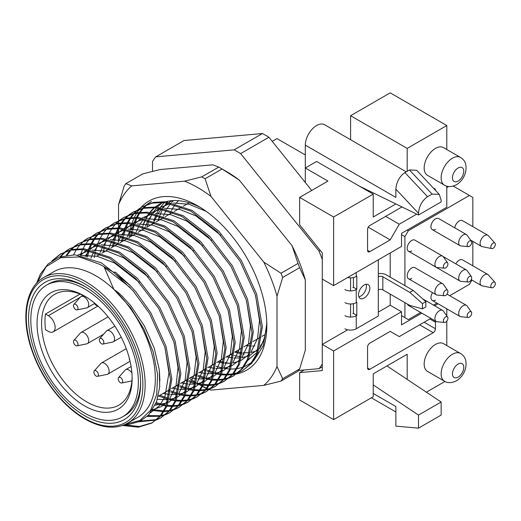 <?xml version="1.0" encoding="UTF-8"?>
<svg xmlns="http://www.w3.org/2000/svg" width="521" height="521" viewBox="0 0 521 521"><rect width="100%" height="100%" fill="white"/><g stroke="black" fill="none" stroke-linecap="round" stroke-linejoin="round"><path stroke-width="0.78" d="M84.591 405.879A67.229 38.815 60 0 1 37.05 323.534A67.229 38.815 60 0 1 84.591 296.091L84.591 296.091A67.229 38.815 60 0 1 132.126 378.428A67.229 38.815 60 0 1 84.591 405.879M85.737 296.768A64.031 36.965 -120 0 0 54.835 294.228A64.031 36.965 -120 0 0 45.021 345.534A64.031 36.965 -120 0 0 86.851 401.958A64.031 36.965 -120 0 0 118.866 405.13A64.031 36.965 -120 0 0 132.113 377.1M97.941 306.009L53.168 331.857A9.606 5.542 -120 0 1 48.368 331.382L45.483 329.715A64.031 36.965 60 0 1 45.483 314.033L80.065 294.065M305.306 182.519L305.306 145.131A16.008 9.241 -60 0 1 316.625 125.528A16.008 9.241 -60 0 1 324.629 124.734L406.211 171.832M435.478 148.4A16.008 9.241 120 0 0 425.019 162.506A16.008 9.241 120 0 0 427.474 175.33L444.452 185.137A16.008 9.241 -60 0 1 441.997 172.308A16.008 9.241 -60 0 1 452.456 158.202A16.008 9.241 -60 0 1 460.46 157.407L443.482 147.606A16.008 9.241 120 0 0 435.478 148.4M435.478 344.453A16.008 9.241 120 0 0 425.019 358.559A16.008 9.241 120 0 0 427.474 371.382L444.452 381.183A16.008 9.241 -60 0 1 441.997 368.36A16.008 9.241 -60 0 1 452.456 354.254A16.008 9.241 -60 0 1 460.46 353.459L443.482 343.658A16.008 9.241 120 0 0 435.478 344.453M84.591 413.068A76.033 43.901 -120 0 0 122.604 416.833A76.033 43.901 -120 0 0 134.262 355.902A76.033 43.901 -120 0 0 84.591 288.901A76.033 43.901 -120 0 0 46.571 285.137A76.033 43.901 -120 0 0 34.914 346.061A76.033 43.901 -120 0 0 84.591 413.068M373.225 194.144L316.625 161.471L305.306 168.003L327.95 181.074L299.647 197.413L333.609 217.016L373.225 194.144L373.225 217.016L395.862 203.945M446.797 149.52L446.797 125.528L390.203 92.849L350.587 115.721L350.587 139.719M272.223 141.36L277.009 138.599L305.306 154.932M299.647 197.413L299.647 224.798L322.284 252.959L322.284 279.1L333.609 285.632L401.522 246.426L401.522 233.356L446.797 207.215L446.797 186.134M446.797 125.528L407.181 148.4L407.181 171.272M333.609 285.632L333.609 217.016M416.709 214.131L399.255 224.206L390.203 239.888L369.825 251.65A3.204 1.85 -60 0 1 368.223 251.812A3.204 1.85 -60 0 1 367.565 250.347L367.565 229.435A3.204 1.85 -60 0 1 369.825 225.515L401.991 206.941M433.882 188.648A3.204 1.85 -60 0 1 434.814 188.758A3.204 1.85 -60 0 1 435.478 190.224L435.478 190.347M446.797 345.573L446.797 321.138M446.797 315.921L446.797 308.823M407.181 379.386L407.181 354.254L373.225 373.857L373.225 396.728L333.609 419.6L333.609 350.985L401.522 311.773L401.522 324.844L421.795 313.141M434.599 305.749L438.037 303.763M444.954 381.457L426.38 392.176M424.159 322.232L435.478 328.764L435.478 322.232L429.818 318.963L399.255 336.605L390.203 331.382L369.825 343.144A3.204 1.85 -60 0 0 367.565 347.064L367.565 367.976L369.825 369.285L433.212 332.685L419.633 324.844M435.478 328.764A3.204 1.85 -60 0 1 433.212 332.685M369.825 369.285A3.204 1.85 -60 0 1 368.223 369.441A3.204 1.85 -60 0 1 367.565 367.976M429.818 318.963A8.004 4.624 -60 0 1 430.965 318.435M435.361 320.975A8.004 4.624 -60 0 1 435.478 322.232M350.587 115.721L407.181 148.4M333.609 419.6L299.647 399.998L299.647 372.613L322.284 370.587L322.284 344.453L333.609 350.985M350.587 277.836L350.587 290.907L350.587 277.836M350.587 303.977L350.587 317.048L350.587 303.977M378.318 312.099L390.203 305.241L390.203 294.131M390.203 277.139L390.203 252.959M390.203 305.241L401.522 311.773M347.663 329.8L322.284 344.453M304.199 369.988L299.647 372.613M385.67 216.365L399.255 224.206M368.223 227.202L390.203 239.888M418.5 215.004L441.137 201.933L441.137 200.22L439.281 194.405L432.078 194.092L427.552 196.71C422.095 200.585 419.073 206.108 418.5 213.291L418.5 215.004L359.073 185.977M305.306 145.131L395.862 197.413L395.862 189.162C396.435 181.979 399.457 176.45 404.915 172.575L427.552 196.71M373.225 393.466L395.862 406.53L395.862 426.139L418.5 428.151L441.137 415.081L441.137 402.01L386.966 365.924M418.5 428.151L418.5 415.081L373.225 384.915M432.078 194.092L409.441 169.963L404.915 172.575M409.441 169.963L416.644 170.276L439.281 194.405M441.137 402.01L418.5 415.081M53.168 331.857A9.606 5.542 -120 0 0 54.64 324.16A9.606 5.542 -120 0 0 48.368 315.693L45.483 314.033M95.91 275.83A84.037 48.518 60 0 1 150.81 349.891A84.037 48.518 60 0 1 137.928 417.23L127.743 423.111A84.037 48.518 60 0 0 140.624 355.771A84.037 48.518 60 0 0 85.718 281.711A84.037 48.518 60 0 0 43.699 277.55L53.891 271.669A84.037 48.518 60 0 1 95.91 275.83M125.659 424.205L139.999 420.414L150.667 410.229L156.71 394.475L157.609 374.501L153.22 352.033L143.887 329.018L130.419 307.501L113.845 289.37L118.391 292.685L122.696 296.736L130.758 305.69L144.447 326.055L154.216 348.041L159.296 369.747L159.908 380.981M151.787 423.091L161.152 415.595L167.208 405.742L171.813 379.047L166.075 346.38L150.784 312.763L135.981 291.962L130.217 285.495L115.467 272.19L113.552 272.183L104.011 266.752L113.845 289.37M104.011 266.752L100.045 264.46L79.381 256.944L60.846 257.7L46.2 266.635L36.874 282.981M152.503 171.37L152.503 161.471A136.066 78.554 60 0 1 155.74 156.867L184.037 140.527L262.454 133.526L234.157 149.859A136.066 78.554 60 0 1 237.394 151.663A136.066 78.554 60 0 1 240.63 153.597L319.054 251.155A136.066 78.554 60 0 1 322.284 259.497L322.284 364.055A136.066 78.554 60 0 1 319.054 368.66L298.579 370.49M262.454 133.526A136.066 78.554 60 0 1 265.69 135.33A136.066 78.554 60 0 1 268.927 137.257L311.695 190.458M84.591 415.68A79.238 45.75 60 0 1 28.557 318.637A79.238 45.75 60 0 1 84.591 286.29L84.591 286.29A79.238 45.75 60 0 1 140.618 383.332A79.238 45.75 60 0 1 84.591 415.68M85.731 286.96A76.033 43.901 -120 0 0 48.837 283.828L46.571 285.137M261.614 344.811A84.037 48.518 60 0 1 260.52 345.097M254.828 345.951A84.037 48.518 60 0 1 252.34 346.016M251.2 345.983A84.037 48.518 60 0 1 246.199 345.482M113.552 272.183L133.07 290.757L149.527 313.492L164.812 347.11L170.549 379.776L165.945 406.471L159.888 416.318L151.787 423.091L138.404 427.194L122.5 425.481M124.161 424.862L139.439 426.478L152.412 422.72M51.879 260.923L60.273 254.124L70.732 250.171L82.872 249.513L109.423 258.227L135.981 278.872L158.579 308.263L173.864 341.88L179.602 374.547L174.997 401.248L168.941 411.095L160.846 417.862L156.775 419.822M156.085 420.082L139.035 421.776M140.501 421.072L156.652 419.6M157.349 419.353L161.471 417.49M160.846 417.862L170.204 410.366L176.261 400.519L180.865 373.817L175.128 341.151L159.843 307.533L137.244 278.142L110.686 257.498L84.135 248.784L71.989 249.442L60.273 254.124M65.581 251.402L69.326 248.895L79.785 244.942L91.924 244.29L118.482 252.998L145.033 273.642L167.632 303.04L182.923 336.651L188.661 369.317L184.056 396.019L178 405.866L169.898 412.632L165.834 414.592M165.144 414.853L160.683 416.129M159.927 416.279L147.15 416.422M147.984 415.628L160.422 415.68M161.191 415.55L165.704 414.371M166.407 414.123L170.523 412.261M169.898 412.632L179.263 405.136L185.32 395.289L189.918 368.588L184.187 335.921L168.895 302.31L146.297 272.913L119.745 252.268L93.187 243.561L81.048 244.219L69.326 248.895M74.633 246.172L78.378 243.665L88.837 239.719L100.983 239.061L127.534 247.768L154.092 268.419L176.691 297.81L191.975 331.421L197.713 364.094L193.109 390.789L187.052 400.642L178.95 407.409L174.887 409.363M174.196 409.63L169.735 410.9M168.98 411.049L164.108 411.603M163.281 411.629L152.223 410.45M152.796 409.558L163.711 410.913M164.545 410.9L169.481 410.45M170.243 410.32L174.763 409.148M175.46 408.9L179.582 407.031M178.95 407.409L188.315 399.913L194.372 390.06L198.976 363.365L193.239 330.692L177.954 297.081L155.356 267.69L128.798 247.039L102.24 238.331L90.1 238.989L78.384 243.665M83.692 240.943L87.437 238.436L97.896 234.489L110.035 233.831L136.593 242.539L163.145 263.19L185.743 292.581L201.034 326.198L206.765 358.865L202.168 385.56L196.111 395.413L188.009 402.179L183.946 404.14M183.255 404.4L178.794 405.67M178.039 405.82L173.161 406.373M172.34 406.406L167.013 406.185M166.114 406.08L155.818 403.677M156.228 402.655L166.459 405.227M167.378 405.351L172.764 405.683M173.597 405.677L178.534 405.227M179.302 405.091L183.815 403.918M184.519 403.671L188.635 401.808M188.009 402.179L197.368 394.684L203.424 384.837L208.029 358.135L202.298 325.469L187.006 291.851L164.408 262.46L137.85 241.809L111.299 233.102L99.159 233.76L87.437 238.436M92.745 235.72L96.489 233.206L106.948 229.26L119.088 228.602L145.646 237.315L172.204 257.96L194.802 287.351L210.087 320.969L215.824 353.635L211.22 380.337L205.163 390.183L197.062 396.95L192.998 398.91M192.308 399.171L187.847 400.441M187.091 400.59L182.22 401.144M181.393 401.177L176.072 400.955M175.167 400.851L169.345 399.757M168.355 399.503L158.671 396.012M159.934 395.283L168.615 398.493M169.618 398.773L175.518 399.998M176.43 400.121L181.822 400.46M182.656 400.447L187.593 399.998M188.355 399.861L192.874 398.689M193.571 398.441L197.693 396.579M197.062 396.95L206.427 389.454L212.483 379.607L217.088 352.906L211.35 320.239L196.065 286.622L173.467 257.231L146.909 236.586L120.351 227.872L108.212 228.53L96.489 233.206M101.797 230.49L105.548 227.983L116.007 224.03L128.146 223.379L154.698 232.086L181.256 252.731L203.854 282.128L219.146 315.739L224.877 348.406L220.272 375.107L214.216 384.954L206.121 391.72L202.057 393.681M201.367 393.941L196.905 395.218M196.15 395.367L191.272 395.921M190.445 395.947L185.124 395.726M184.226 395.621L178.397 394.527M177.407 394.273L170.992 392.157M169.892 391.714L167.729 390.783M168.993 390.053L170.048 390.516M171.155 390.984L177.668 393.264M178.67 393.544L184.571 394.768M185.489 394.892L190.875 395.231M191.708 395.218L196.645 394.768M197.413 394.638L201.927 393.459M202.63 393.212L206.746 391.349M206.121 391.72L215.479 384.224L221.536 374.378L226.14 347.676L220.403 315.01L205.118 281.399L182.519 252.001L155.961 231.357L129.41 222.649L117.271 223.307L105.548 227.983M110.856 225.261L114.6 222.754L125.06 218.807L137.199 218.149L163.757 226.856L190.308 247.501L212.913 276.898L228.198 310.509L233.936 343.183L229.331 369.877L223.275 379.731L215.173 386.497L211.109 388.451M210.419 388.718L205.958 389.988M205.202 390.138L200.331 390.691M199.504 390.717L194.183 390.496M193.278 390.392L187.449 389.304M186.466 389.044L180.045 386.927M178.95 386.491L176.782 385.553M178.045 384.824L179.1 385.293M180.214 385.761L186.726 388.041M187.723 388.314L193.63 389.545M194.541 389.662L199.934 390.001M200.767 389.988L205.704 389.539M206.466 389.408L210.985 388.23M211.682 387.989L215.798 386.12M215.173 386.497L224.538 379.001L230.595 369.148L235.199 342.453L229.461 309.78L214.17 276.169L191.572 246.778L165.02 226.127L138.462 217.42L126.323 218.078L114.6 222.754M119.908 220.031L123.659 217.524L134.118 213.577L146.258 212.92L172.809 221.627L199.367 242.278L221.966 271.669L237.25 305.286L242.988 337.953L238.384 364.648L232.327 374.501L224.232 381.268L220.162 383.222M219.471 383.489L215.017 384.758M214.261 384.908L209.383 385.462M208.556 385.494L203.236 385.273M202.337 385.169L196.508 384.075M195.518 383.821L189.097 381.698M188.003 381.261L185.834 380.323M187.098 379.601L188.153 380.063M189.266 380.532L195.779 382.811M196.782 383.091L202.682 384.316M203.594 384.439L208.986 384.772M209.82 384.765L214.756 384.316M215.518 384.179L220.038 383.007M220.735 382.759L224.857 380.897M224.232 381.268L233.59 373.772L239.647 363.925L244.251 337.224L238.514 304.557L223.229 270.94L200.631 241.549L174.073 220.897L147.521 212.19L135.375 212.848L123.659 217.524M128.967 214.808L132.712 212.294L143.171 208.348L155.31 207.69L181.868 216.397L208.42 237.048L231.018 266.439L246.309 300.057L252.047 332.724L247.442 359.425L241.386 369.272L233.284 376.038L229.22 377.999M228.53 378.259L224.069 379.529M223.314 379.679L218.436 380.232M217.615 380.265L212.288 380.043M211.389 379.939L205.561 378.845M204.571 378.591L198.156 376.468M197.062 376.032L194.893 375.1M196.156 374.371L197.212 374.833M198.325 375.302L204.831 377.582M205.834 377.862L211.741 379.086M212.653 379.21L218.038 379.548M218.879 379.535L223.809 379.086M224.577 378.949L229.09 377.777M229.794 377.53L233.909 375.667M233.284 376.038L242.649 368.542L248.706 358.695L253.304 331.994L247.573 299.328L232.281 265.71L209.683 236.319L183.131 215.674L156.574 206.961L144.434 207.619L132.712 212.294M138.019 209.579L141.764 207.071L152.223 203.118L164.369 202.467L190.92 211.174L217.478 231.819L240.077 261.216L255.362 294.827L261.099 327.494L256.495 354.195L250.438 364.042L242.337 370.809L238.273 372.769M237.583 373.029L233.121 374.306M232.366 374.456L227.495 375.009M226.668 375.035L221.347 374.814M220.442 374.71L214.619 373.616M213.63 373.362L207.208 371.245M206.114 370.802L203.945 369.871M205.209 369.142L206.264 369.604M207.378 370.073L213.89 372.352M214.893 372.632L220.793 373.857M221.705 373.98L227.097 374.319M227.931 374.306L232.867 373.857M233.629 373.726L238.149 372.548M238.846 372.3L242.968 370.438M242.337 370.809L251.702 363.313L257.758 353.466L262.363 326.765L256.625 294.098L241.34 260.487L218.742 231.09L192.184 210.445L165.626 201.738L153.487 202.389L141.771 207.071M60.905 253.766L53.357 259.959M59.941 256.827L65.001 251.858M69.964 248.537L66.265 251.129M65.692 251.597L60.853 256.521M66.284 255.244L70.14 250.301M70.661 249.748L74.054 246.628M79.016 243.307L75.317 245.899M74.75 246.368L71.403 249.572M70.889 250.139L67.157 255.114M88.069 238.077L84.376 240.669M83.803 241.138L80.455 244.342M79.941 244.909L76.965 248.745M76.509 249.422L73.513 254.762M97.127 232.854L93.428 235.446M92.855 235.915L89.514 239.113M89 239.686L86.017 243.522M85.568 244.193L82.976 248.706M82.585 249.494L80.214 255.368M86.362 256.716L88.218 250.249M88.544 249.351L90.765 244.206M91.162 243.431L93.813 239.022M94.268 238.357L97.303 234.619M97.824 234.059L101.224 230.946M106.18 227.625L102.481 230.217M101.914 230.686L98.567 233.89M98.052 234.457L95.069 238.292M94.62 238.963L92.028 243.476M91.644 244.264L89.482 249.52M89.169 250.438L87.398 257.016M94.314 257.569L95.291 252.047M95.532 251.005L97.277 245.02M97.596 244.121L99.824 238.976M100.214 238.208L102.865 233.792M103.327 233.134L106.362 229.39M106.883 228.836L110.276 225.717M103.366 252.34L104.35 246.817M104.591 245.775L106.33 239.79M106.655 238.892L108.876 233.747M109.273 232.978L111.917 228.563M112.38 227.905L115.415 224.16M115.936 223.607L119.329 220.487M112.425 247.117L113.402 241.594M113.643 240.546L115.382 234.567M115.708 233.668L117.935 228.524M118.326 227.749L120.976 223.333M121.439 222.675L124.467 218.931M124.988 218.377L128.387 215.264M133.35 211.943L129.651 214.535M129.078 215.004L125.73 218.201M125.222 218.774L122.24 222.61M121.784 223.281L119.192 227.794M118.808 228.582L116.645 233.838M116.333 234.756L114.666 240.865M114.444 241.933L113.689 246.387M121.478 241.887L122.461 236.365M122.696 235.316L124.441 229.338M124.76 228.439L126.987 223.294M127.384 222.519L130.029 218.11M130.491 217.446L133.526 213.701M134.047 213.148L137.44 210.035M142.402 206.713L138.703 209.305M138.137 209.774L134.789 212.978M134.275 213.545L131.292 217.381M130.843 218.052L128.251 222.565M127.866 223.353L125.704 228.608M125.392 229.527L123.724 235.635M123.497 236.703L122.741 241.158M130.537 236.658L131.513 231.135M131.754 230.093L133.493 224.108M133.819 223.209L136.04 218.065M136.437 217.29L139.087 212.881M139.55 212.223L142.578 208.478M143.099 207.918L146.499 204.805M147.078 204.349L150.823 201.842M151.461 201.484L147.762 204.076M147.189 204.545L143.842 207.749M143.327 208.315L140.351 212.151M139.895 212.829L137.303 217.335M136.919 218.123L134.757 223.379M134.444 224.297L132.777 230.406M132.549 231.474L131.8 235.928M158.716 220.39A96.046 55.454 60 0 1 158.775 219.914M104.558 267.742L130.172 287.514M164.955 347.566L168.96 372.899L164.87 396.917L159.439 405.768L150.602 412.684M81.243 255.544L97.394 256.286L114.581 263.04L139.224 282.284M174.014 342.343L178.013 367.676L176.059 385.481L169.455 399.366M167.847 401.274L161.23 406.621L152.64 409.812M77.844 255.049L89.365 250.477M92.087 250.073L107.456 251.298L123.64 257.81L148.283 277.061M183.066 337.113L187.065 362.447L185.111 380.258L178.508 394.137M176.899 396.051L168.537 402.316M167.332 402.863L155.16 405.182M80.442 255.407L86.662 249.976M87.834 249.233L98.417 245.248M101.146 244.85L116.509 246.068L132.692 252.581L157.335 271.832M192.125 331.884L196.124 357.217L194.17 375.029L187.567 388.907M185.958 390.822L177.589 397.087M176.391 397.634L169.39 399.594M168.29 399.737L157.394 399.288M85.073 256.378L89.254 250.458M90.003 249.624L95.714 244.746M96.886 244.004L107.476 240.025M110.198 239.621L125.568 240.839L141.751 247.358L166.394 266.602M201.178 326.654L205.176 351.988L203.223 369.799L196.619 383.677M195.01 385.592L186.642 391.864M185.443 392.404L178.442 394.364M177.342 394.514L170.569 394.605M169.462 394.501L163.262 393.362M90.901 258.162L93.865 251.61M94.399 250.673L98.313 245.228M99.062 244.395L104.773 239.523M105.945 238.781L116.528 234.795M119.25 234.391L134.62 235.616L150.803 242.128L175.447 261.373M210.23 321.431L214.235 346.758L212.281 364.57L205.671 378.454M204.069 380.363L195.701 386.634M194.502 387.175L187.501 389.135M186.401 389.285L179.621 389.376M178.514 389.272L172.314 388.132M99.368 254.652L99.713 253.616M100.097 252.548L102.917 246.381M103.458 245.45L107.365 239.999M108.114 239.165L113.825 234.294M114.998 233.551L125.587 229.566M128.309 229.162L143.679 230.386L159.862 236.899L184.506 256.15M219.289 316.201L223.288 341.535L221.334 359.347L214.73 373.225M213.122 375.14L204.753 381.405M203.555 381.952L196.554 383.912M195.453 384.055L188.68 384.146M187.573 384.042L181.373 382.902M108.427 249.422L108.772 248.393M109.149 247.325L111.976 241.158M112.51 240.22L116.417 234.769M117.166 233.936L122.878 229.064M124.057 228.322L134.639 224.336M137.362 223.939L152.731 225.157L168.915 231.669L193.558 250.92M228.341 310.972L232.346 336.305L230.386 354.117L223.783 367.995M222.174 369.91L213.812 376.175M212.614 376.722L205.613 378.682M204.512 378.826L197.733 378.923M196.625 378.813L190.425 377.679M117.479 244.199L117.824 243.164M118.208 242.096L121.028 235.928M121.569 234.991L125.476 229.546M126.225 228.712L131.937 223.835M133.109 223.092L143.692 219.113M146.421 218.709L161.79 219.927L177.967 226.44L202.61 245.691M237.4 305.742L241.399 331.076L239.445 348.888L232.841 362.766M231.233 364.68L222.864 370.952M221.666 371.493L214.665 373.453M213.564 373.603L206.791 373.694M205.684 373.59L199.484 372.45M126.531 238.97L126.883 237.934M127.261 236.866L130.087 230.699M130.621 229.761L134.529 224.317M135.278 223.483L140.989 218.612M142.161 217.869L152.751 213.884M155.473 213.48L170.842 214.704L187.026 221.217L211.669 240.461M246.453 300.519L250.451 325.846L248.497 343.658L241.894 357.543M240.285 359.451L231.923 365.722M230.718 366.263L223.717 368.223M222.617 368.373L215.844 368.464M214.737 368.36L208.537 367.22M135.59 233.74L135.935 232.705M136.32 231.637L139.14 225.469M139.68 224.538L143.588 219.087M144.337 218.253L150.048 213.382M151.22 212.64L161.803 208.654M164.532 208.25L179.895 209.475L196.078 215.987L220.722 235.231M255.511 295.29L259.51 320.623L257.556 338.435L250.953 352.313M249.344 354.228L240.976 360.493M239.777 361.04L232.776 363M231.676 363.144L224.903 363.235M223.789 363.13L217.589 361.991M144.643 228.511L144.988 227.482M145.372 226.414L148.198 220.246M148.732 219.308L152.64 213.857M153.389 213.024L159.1 208.153M160.273 207.41L170.862 203.424M173.584 203.027L188.954 204.245L206.147 211.324M261.985 344.218L260.005 347.084M258.396 348.998L250.028 355.263M248.83 355.81L241.829 357.771M240.728 357.914L233.955 358.012M232.848 357.901L226.648 356.768M153.702 223.288L154.047 222.252M154.431 221.184L157.251 215.017M157.785 214.079L161.699 208.634M162.448 207.794L168.159 202.923M169.332 202.181L172.23 200.644M257.888 350.581L250.888 352.541M249.787 352.684L243.014 352.782M241.9 352.678L235.7 351.538M162.754 218.058L163.099 217.023M163.483 215.955L166.31 209.787M166.844 208.849L170.751 203.405M171.5 202.571L173.526 200.565M122.604 416.833L124.871 415.524A76.033 43.901 -120 0 0 140.605 382.004M155.74 156.867L234.157 149.859M240.63 153.597L268.927 137.257M320.272 250.451L319.054 251.155M319.054 368.66L322.284 366.791M170.159 213.779A84.037 48.518 60 0 1 171.149 211.409M171.624 210.386A84.037 48.518 60 0 1 175.173 204.506M175.864 203.613A84.037 48.518 60 0 1 178.534 200.683M129.13 237.472A97.648 56.379 60 0 1 130.113 230.705M130.322 229.683A97.648 56.379 60 0 1 131.872 223.828M132.158 222.955A97.648 56.379 60 0 1 134.125 217.993M134.477 217.257A97.648 56.379 60 0 1 136.736 213.128M137.121 212.529A97.648 56.379 60 0 1 139.42 209.331M139.758 208.914A97.648 56.379 60 0 1 140.709 207.807M140.917 207.573A97.648 56.379 60 0 1 197.778 205.906L197.778 205.906A97.648 56.379 60 0 1 266.824 325.495A97.648 56.379 60 0 1 236.664 373.967M200.67 207.645A89.645 51.755 -120 0 0 165.789 201.751M163.672 202.409A89.645 51.755 -120 0 0 158.618 204.733A89.645 51.755 -120 0 0 155.401 206.883M154.457 207.632A89.645 51.755 -120 0 0 149.774 212.431M149.149 213.245A89.645 51.755 -120 0 0 145.834 218.573M145.372 219.491A89.645 51.755 -120 0 0 142.956 225.547M142.63 226.596A89.645 51.755 -120 0 0 142.018 228.817L142.676 226.615M167.723 201.282L163.197 207.951M158.658 220.422A89.645 51.755 60 0 1 159.901 215.85M160.24 214.821A89.645 51.755 60 0 1 162.76 208.862M163.236 207.964A89.645 51.755 60 0 1 164.304 206.127M152.959 223.711L153.415 222.005M153.734 220.924L156.079 214.685M156.515 213.74L159.667 208.244M160.253 207.41L164.506 202.474M161.764 203.157L157.375 207.039M156.652 207.82L152.822 212.913M152.288 213.786L149.416 219.504M149.019 220.487L146.922 227.019M162.702 208.849L160.032 214.75M159.66 215.772L158.189 220.696M259.425 349.018L259.549 348.803A89.645 51.755 -120 0 0 266.765 322.128M219.269 361.027L223.926 362.369M225.013 362.616L229.383 363.326M248.068 360.096L257.348 352.085M244.199 354.143A89.645 51.755 60 0 1 242.773 353.961M241.692 353.792A89.645 51.755 60 0 1 234.808 352.157M230.588 354.488L233.252 355.315M234.365 355.615L241.015 356.82M209.644 389.552A120.058 69.313 -120 0 0 210.998 390.099L263.789 385.384A120.058 69.313 -120 0 0 277.009 366.569L277.009 296.189A120.058 69.313 -120 0 0 263.789 262.109L210.998 196.437A120.058 69.313 -120 0 0 197.778 187.606A120.058 69.313 -120 0 0 184.558 181.171L131.767 185.886A120.058 69.313 -120 0 0 118.547 204.694L118.547 220.63M201.783 176.873A128.062 73.936 60 0 1 203.437 177.804A128.062 73.936 60 0 1 205.092 178.775L222.07 168.973A128.062 73.936 -120 0 0 220.416 168.003A128.062 73.936 -120 0 0 218.768 167.065L201.783 176.873L184.558 181.171M236.313 374.039A97.648 56.379 60 0 1 232.9 374.553M232.223 374.619A97.648 56.379 60 0 1 230.666 374.723M118.547 220.806L118.547 221.138M118.547 221.542L118.547 223.06M118.547 223.594L118.547 227.338M118.547 229.142L118.547 234.229M118.547 235.258L118.547 242.226M189.52 378.428A120.058 69.313 -120 0 0 195.85 382.518M199.745 384.772A120.058 69.313 -120 0 0 201.985 385.97M202.734 386.354A120.058 69.313 -120 0 0 206.694 388.262M207.215 388.503A120.058 69.313 -120 0 0 208.354 388.998M208.888 389.233A120.058 69.313 -120 0 0 209.468 389.474M299.647 368.927A128.062 73.936 -120 0 1 297.999 371.278L281.021 381.079A128.062 73.936 60 0 0 282.669 378.734L299.647 368.927L305.306 350.236L305.306 279.849A120.058 69.313 60 0 0 292.086 245.769L239.295 180.103A120.058 69.313 60 0 0 226.075 171.272L220.416 168.003M218.768 167.065L212.855 164.831L160.064 169.546L142.832 173.851L125.854 183.653A128.062 73.936 60 0 0 124.206 186.004L118.547 204.694M299.647 267.69L282.669 277.491A128.062 73.936 60 0 0 281.021 273.238L297.999 263.431A128.062 73.936 -120 0 1 299.647 267.69L305.306 279.849M206.485 388.542L205.092 387.865A128.062 73.936 60 0 1 203.437 386.927L202.669 386.484M292.086 245.769L297.999 263.431M222.07 168.973L239.295 180.103M282.669 378.734L277.009 366.569M263.789 385.384L281.021 381.079M277.009 296.189L282.669 277.491M281.021 273.238L263.789 262.109M207 388.77L207.872 389.115M208.504 389.35L209.299 389.61M209.475 389.669L210.998 390.099M131.767 185.886L125.854 183.653M210.998 196.437L205.092 178.775M143.028 225.567L145.561 219.536M146.036 218.618L149.416 213.284M150.048 212.47L154.691 207.645M155.603 206.889L159.094 204.466M266.817 324.453L263.274 345.775L253.551 360.955M251.61 362.603L243.939 366.94M242.949 367.305L237.211 368.705M236.3 368.829L230.621 369.076M229.683 369.037L223.698 368.301M222.695 368.1L216.222 366.302M259.549 348.803L264.707 337.784L266.791 323.665M445.663 290.21A3.204 1.85 120 0 0 443.475 293.408A3.204 1.85 120 0 0 444.53 295.739A3.204 1.85 120 0 0 445.663 295.44A3.204 1.85 120 0 0 447.624 292.997A3.204 1.85 120 0 0 447.624 290.379A3.204 1.85 120 0 0 445.663 290.21M444.53 295.739L437.178 295.068A6.402 3.699 -60 0 1 436.24 294.775A6.402 3.699 -60 0 1 435.263 289.643A6.402 3.699 -60 0 1 439.444 284.004A6.402 3.699 -60 0 1 442.648 283.685A6.402 3.699 -60 0 1 443.364 284.349L447.624 290.379M129.312 358.201A3.204 1.85 -120 0 0 129.937 360.682M120.442 382.707A3.204 1.85 -120 0 0 121.712 382.994A3.204 1.85 -120 0 0 122.611 380.577A3.204 1.85 -120 0 0 120.442 377.478A3.204 1.85 -120 0 0 118.567 377.549A3.204 1.85 -120 0 0 118.443 380.167A3.204 1.85 -120 0 0 120.442 382.707M118.567 377.549L125.144 370.125A6.402 3.699 60 0 1 125.691 369.669A6.402 3.699 60 0 1 128.889 369.988A6.402 3.699 60 0 1 131.911 373.062M131.904 380.858A6.402 3.699 60 0 1 131.429 381.014L121.712 382.994M445.663 316.918A3.204 1.85 120 0 0 443.475 320.115A3.204 1.85 120 0 0 444.53 322.447A3.204 1.85 120 0 0 445.663 322.147A3.204 1.85 120 0 0 447.624 319.705A3.204 1.85 120 0 0 447.624 317.087A3.204 1.85 120 0 0 445.663 316.918M444.53 322.447L437.178 321.776A6.402 3.699 -60 0 1 436.24 321.483A6.402 3.699 -60 0 1 435.263 316.351A6.402 3.699 -60 0 1 439.444 310.711A6.402 3.699 -60 0 1 442.648 310.392A6.402 3.699 -60 0 1 443.364 311.057L447.624 317.087M445.663 262.675A3.204 1.85 120 0 0 443.475 265.873A3.204 1.85 120 0 0 444.53 268.204A3.204 1.85 120 0 0 445.663 267.905A3.204 1.85 120 0 0 447.624 265.463A3.204 1.85 120 0 0 447.624 262.851A3.204 1.85 120 0 0 445.663 262.675M444.53 268.204L437.178 267.534A6.402 3.699 -60 0 1 436.24 267.24A6.402 3.699 -60 0 1 435.263 262.115A6.402 3.699 -60 0 1 439.444 256.469A6.402 3.699 -60 0 1 442.648 256.156A6.402 3.699 -60 0 1 443.364 256.814L447.624 262.851M96.164 376.071A3.204 1.85 -120 0 0 97.427 376.357A3.204 1.85 -120 0 0 98.326 373.941A3.204 1.85 -120 0 0 96.164 370.841A3.204 1.85 -120 0 0 94.288 370.913A3.204 1.85 -120 0 0 94.164 373.531A3.204 1.85 -120 0 0 96.164 376.071M94.288 370.913L100.859 363.489A6.402 3.699 60 0 1 101.406 363.033A6.402 3.699 60 0 1 104.61 363.352A6.402 3.699 60 0 1 108.791 368.992A6.402 3.699 60 0 1 107.814 374.124A6.402 3.699 60 0 1 107.15 374.378L97.427 376.357M469.434 311.884A3.204 1.85 120 0 0 467.246 315.081A3.204 1.85 120 0 0 468.301 317.413A3.204 1.85 120 0 0 469.434 317.113A3.204 1.85 120 0 0 471.394 314.671A3.204 1.85 120 0 0 471.394 312.053A3.204 1.85 120 0 0 469.434 311.884M468.301 317.413L460.942 316.742A6.402 3.699 -60 0 1 460.01 316.449A6.402 3.699 -60 0 1 459.034 311.317A6.402 3.699 -60 0 1 463.215 305.677A6.402 3.699 -60 0 1 466.419 305.358A6.402 3.699 -60 0 1 467.135 306.022L471.394 312.053M101.569 343.795A3.204 1.85 -120 0 0 102.832 344.081A3.204 1.85 -120 0 0 103.731 341.665A3.204 1.85 -120 0 0 101.569 338.565A3.204 1.85 -120 0 0 99.693 338.637A3.204 1.85 -120 0 0 99.57 341.255A3.204 1.85 -120 0 0 101.569 343.795M99.693 338.637L106.264 331.206A6.402 3.699 60 0 1 106.812 330.757A6.402 3.699 60 0 1 110.016 331.076A6.402 3.699 60 0 1 114.197 336.716A6.402 3.699 60 0 1 113.22 341.848A6.402 3.699 60 0 1 112.556 342.102L102.832 344.081M469.434 276.488A3.204 1.85 120 0 0 467.246 279.686A3.204 1.85 120 0 0 468.301 282.017A3.204 1.85 120 0 0 469.434 281.711A3.204 1.85 120 0 0 471.394 279.276A3.204 1.85 120 0 0 471.394 276.658A3.204 1.85 120 0 0 469.434 276.488M468.301 282.017L460.942 281.34A6.402 3.699 -60 0 1 460.01 281.053A6.402 3.699 -60 0 1 459.034 275.922A6.402 3.699 -60 0 1 463.215 270.282A6.402 3.699 -60 0 1 466.419 269.963A6.402 3.699 -60 0 1 467.135 270.627L471.394 276.658M94.164 302.747A3.204 1.85 -120 0 0 96.164 305.28A3.204 1.85 -120 0 0 97.427 305.56A3.204 1.85 -120 0 0 97.447 305.56L97.427 305.56M469.434 241.086A3.204 1.85 120 0 0 467.246 244.284A3.204 1.85 120 0 0 468.301 246.622A3.204 1.85 120 0 0 469.434 246.316A3.204 1.85 120 0 0 471.394 243.874A3.204 1.85 120 0 0 471.394 241.262A3.204 1.85 120 0 0 469.434 241.086M468.301 246.622L460.942 245.945A6.402 3.699 -60 0 1 460.01 245.658A6.402 3.699 -60 0 1 459.034 240.526A6.402 3.699 -60 0 1 463.215 234.886A6.402 3.699 -60 0 1 466.419 234.567A6.402 3.699 -60 0 1 467.135 235.231L471.394 241.262M493.074 243.086A3.204 1.85 120 0 0 490.912 246.179A3.204 1.85 120 0 0 491.804 248.595A3.204 1.85 120 0 0 493.074 248.309A3.204 1.85 120 0 0 495.074 245.769A3.204 1.85 120 0 0 494.95 243.151A3.204 1.85 120 0 0 493.074 243.086M491.804 248.595L482.088 246.615A6.402 3.699 -60 0 1 481.424 246.361A6.402 3.699 -60 0 1 480.44 241.236A6.402 3.699 -60 0 1 484.628 235.59A6.402 3.699 -60 0 1 487.825 235.271A6.402 3.699 -60 0 1 488.379 235.726L494.95 243.151M75.74 304.381A3.204 1.85 -120 0 0 73.865 304.446A3.204 1.85 -120 0 0 73.741 307.064A3.204 1.85 -120 0 0 75.74 309.604A3.204 1.85 -120 0 0 77.01 309.891A3.204 1.85 -120 0 0 77.909 307.475A3.204 1.85 -120 0 0 75.74 304.381M73.865 304.446L80.442 297.022A6.402 3.699 60 0 1 80.989 296.573A6.402 3.699 60 0 1 84.194 296.885A6.402 3.699 60 0 1 88.375 302.532A6.402 3.699 60 0 1 87.391 307.664A6.402 3.699 60 0 1 86.727 307.911L77.01 309.891M358.507 294.782A8.004 4.624 120 0 0 360.167 298.448A8.004 4.624 120 0 0 366.335 296.306A8.004 4.624 120 0 0 369.825 288.25A8.004 4.624 120 0 0 368.171 284.583A8.004 4.624 120 0 0 362.004 286.726A8.004 4.624 120 0 0 358.507 294.782M358.845 296.814A8.004 4.624 120 0 0 366.432 286.29A8.004 4.624 120 0 0 366.094 284.258M378.318 259.823L378.318 316.026L356.247 328.764A8.004 4.624 0 0 1 344.928 328.764M344.928 289.552A8.004 4.624 180 0 0 356.247 289.552L356.813 289.227L356.813 276.156L356.247 276.488A8.004 4.624 0 0 1 347.663 277.517M344.928 315.693A8.004 4.624 180 0 0 356.247 315.693L356.813 315.368L356.813 302.297L356.247 302.623A8.004 4.624 0 0 1 344.928 302.623M352.847 287.592L353.414 287.266L353.414 277.537M352.847 313.733L353.414 313.408L353.414 303.678M353.414 313.408L356.813 315.368M353.414 287.266L356.813 289.227M413.186 290.405L425.859 301.646L422.459 303.606L409.786 292.366L413.186 290.405L386.237 274.854A8.004 4.624 0 0 0 378.318 273.688M409.786 292.366L382.844 276.814A3.204 1.85 0 0 0 378.318 276.814M378.318 289.884A3.204 1.85 180 0 1 382.844 289.884L409.786 305.436L422.459 308.836L425.859 306.876L425.859 301.646M422.459 303.606L422.459 308.836M494.95 282.362A3.204 1.85 -60 0 1 495.074 284.98A3.204 1.85 -60 0 1 493.074 287.52A3.204 1.85 -60 0 1 491.804 287.807A3.204 1.85 -60 0 1 490.912 285.391A3.204 1.85 -60 0 1 493.074 282.291A3.204 1.85 -60 0 1 494.95 282.362L488.379 274.932A6.402 3.699 120 0 0 487.825 274.482L462.446 259.829A6.402 3.699 120 0 0 459.248 260.148A6.402 3.699 120 0 0 455.855 263.867M442.648 283.685L414.911 267.67A6.402 3.699 120 0 0 411.707 267.989A6.402 3.699 120 0 0 407.526 273.636A6.402 3.699 120 0 0 408.503 278.761A6.402 3.699 120 0 0 411.707 278.448M487.825 235.271L462.446 220.624A6.402 3.699 120 0 0 459.248 220.937A6.402 3.699 120 0 0 454.787 227.853M466.419 234.567L438.675 218.553A6.402 3.699 120 0 0 435.478 218.872A6.402 3.699 120 0 0 431.297 224.512A6.402 3.699 120 0 0 432.274 229.644A6.402 3.699 120 0 0 435.478 229.325M442.648 256.156L414.911 240.142A6.402 3.699 120 0 0 411.707 240.455A6.402 3.699 120 0 0 407.526 246.101A6.402 3.699 120 0 0 408.503 251.233A6.402 3.699 120 0 0 411.707 250.914M432.528 292.633A6.402 3.699 120 0 0 432.274 300.435A6.402 3.699 120 0 0 435.478 300.122M404.915 302.623L404.915 317.654L408.314 319.614L420.662 312.489M433.465 305.091L436.904 303.111M449.708 295.713L469.434 284.329L471.889 280.07M472.827 265.827L472.827 241.399M472.827 226.615L472.827 197.413L469.434 195.453L408.314 230.738L404.915 236.619L404.915 285.632M431.824 264.694A6.402 3.699 120 0 0 432.274 265.039A6.402 3.699 120 0 0 432.801 265.254M407.415 304.069A6.402 3.699 120 0 0 408.503 305.469A6.402 3.699 120 0 0 410.561 305.645M448.692 186.511L446.797 187.612M407.181 230.087L408.314 230.738M469.434 195.453L453.25 186.108M401.522 315.693L404.915 317.654M404.915 236.619L401.522 234.658M487.825 274.482A6.402 3.699 120 0 0 484.628 274.801A6.402 3.699 120 0 0 480.44 280.441A6.402 3.699 120 0 0 481.424 285.573A6.402 3.699 120 0 0 482.088 285.827L491.804 287.807M75.74 340.324A3.204 1.85 60 0 1 77.909 343.417A3.204 1.85 60 0 1 77.01 345.833A3.204 1.85 60 0 1 75.74 345.553A3.204 1.85 60 0 1 73.741 343.007A3.204 1.85 60 0 1 73.865 340.389A3.204 1.85 60 0 1 75.74 340.324M77.01 345.833L86.727 343.853A6.402 3.699 -120 0 0 87.391 343.606A6.402 3.699 -120 0 0 88.375 338.474A6.402 3.699 -120 0 0 84.194 332.828A6.402 3.699 -120 0 0 80.989 332.515A6.402 3.699 -120 0 0 80.442 332.965L73.865 340.389M458.115 364.055A8.004 4.624 120 0 0 452.456 373.857A8.004 4.624 120 0 0 458.115 377.126A8.004 4.624 120 0 0 463.775 367.325A8.004 4.624 120 0 0 458.115 364.055M458.115 168.003A8.004 4.624 120 0 0 452.456 177.804A8.004 4.624 120 0 0 458.115 181.074A8.004 4.624 120 0 0 463.775 171.272A8.004 4.624 120 0 0 458.115 168.003M367.565 250.347L369.825 251.65M418.5 213.291L395.862 189.162M80.156 297.341L48.368 315.693M84.591 418.298A82.435 47.593 -120 0 0 142.884 384.641A82.435 47.593 -120 0 0 84.591 283.671A82.435 47.593 -120 0 0 26.297 317.328A82.435 47.593 -120 0 0 84.591 418.298M356.247 289.552L356.247 302.623M356.247 315.693L356.247 328.764M356.247 272.561L356.247 276.488M382.844 276.814L382.844 289.884M444.452 381.183C447.689 383.241 451.694 383.104 456.455 380.792C460.909 377.999 463.911 373.987 465.455 368.744C467.077 361.47 465.409 356.371 460.46 353.459M444.452 185.137C447.689 187.189 451.694 187.052 456.455 184.74C460.909 181.946 463.911 177.935 465.455 172.692C467.077 165.417 465.409 160.325 460.46 157.407M158.215 396.273L170.172 389.369L158.215 396.273M171.435 388.646L179.224 384.146L171.435 388.646M180.487 383.417L188.283 378.917L180.487 383.417M189.54 378.187L197.335 373.687L189.54 378.187M198.599 372.958L206.388 368.458L198.599 372.958M207.651 367.728L215.447 363.235L207.651 367.728M216.71 362.505L224.499 358.005L216.71 362.505M225.762 357.276L233.558 352.776L225.762 357.276M234.821 352.046L242.61 347.546L234.821 352.046M243.874 346.817L251.669 342.323L243.874 346.817M252.926 341.594L260.721 337.094L252.926 341.594M261.985 336.364L265.196 334.508L261.985 336.364M96.776 256.15L100.566 253.961M101.829 253.232L109.625 248.732L101.829 253.232M110.888 248.003L118.677 243.502L110.888 248.003M119.941 242.773L127.736 238.279L119.941 242.773M128.993 237.55L136.789 233.05L128.993 237.55M138.052 232.32L145.841 227.82L138.052 232.32M147.104 227.091L154.9 222.591L147.104 227.091M156.163 221.861L163.952 217.368L156.163 221.861M165.216 216.638L173.011 212.138L165.216 216.638M174.275 211.409L182.063 206.909L174.275 211.409M183.327 206.179L189.162 202.812L183.327 206.179M371.362 397.803L395.862 411.948M43.699 277.55C25.399 287.423 20.378 318.878 32.367 351.714C42.09 379.711 63.197 406.745 84.923 419.027C101.549 428.295 115.818 429.656 127.743 423.111M159.289 369.747L159.7 386.96L156.56 401.789L148.7 414.892L139.967 421.339L129.325 424.348L124.89 424.55M36.568 283.313L40.371 274.079L48.199 263.86L58.932 257.198L74.952 254.808L101.4 262.871L130.211 285.495M199.68 384.758L201.946 386.068M408.503 278.761L436.24 294.775M408.503 305.469L436.24 321.483M422.805 298.937L442.648 310.392M125.691 369.669L131.11 366.543M408.503 251.233L436.24 267.24M107.814 374.124L130.074 361.274M432.274 300.435L460.01 316.449M447.005 294.157L466.419 305.358M101.406 363.033L126.277 348.673M113.22 341.848L121.256 337.211M432.274 265.039L460.01 281.053M443.097 256.501L466.419 269.963M106.812 330.757L114.848 326.12M432.274 229.644L460.01 245.658M470.567 240.096L481.424 246.361M80.989 296.573L83.047 295.381M87.391 307.664L94.535 303.541M87.391 343.606L103.555 334.274M80.989 332.515L108.108 316.859M471.218 279.679L481.424 285.573"/></g></svg>
